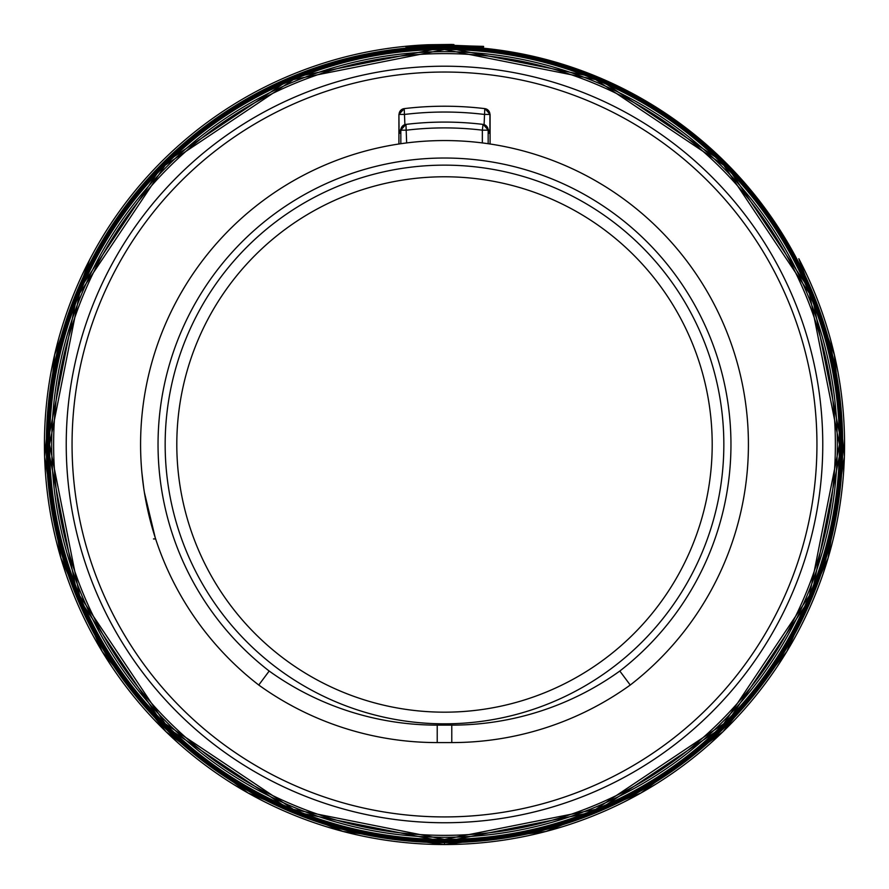 <?xml version="1.0" encoding="UTF-8"?>
<svg xmlns="http://www.w3.org/2000/svg" width="889" height="889" viewBox="0 0 889 889"><rect width="100%" height="100%" fill="white"/><g stroke="black" fill="none" stroke-linecap="round" stroke-linejoin="round"><path stroke-width="1.33" d="M444.5 837.294A392.816 392.816 0 0 0 837.316 444.478A392.816 392.816 0 0 0 444.5 51.662A392.816 392.816 0 0 0 51.684 444.478A392.816 392.816 0 0 0 444.5 837.294M444.5 842.65A398.172 398.172 0 0 1 46.328 444.478A398.172 398.172 0 0 1 444.5 46.306A398.172 398.172 0 0 1 842.672 444.478A398.172 398.172 0 0 1 444.5 842.65L444.5 844.539A400.061 400.061 0 0 0 799.355 259.744L798.833 258.721M90.178 258.699L89.645 259.744A400.061 400.061 0 0 1 428.354 44.739L451.468 44.45L405.64 46.284M451.468 44.45L453.957 44.594M483.594 46.384L436.632 45.039M483.594 46.539L436.632 44.661M483.594 46.961L444.5 44.972L405.64 46.806L428.354 44.739M798.889 258.832L834.404 354.867L844.383 456.779L828.159 557.903L786.787 651.593L722.99 731.714L640.947 792.999L546.035 831.448L444.5 844.55L342.954 831.448L248.053 792.999L166.01 731.703L102.202 651.581L60.841 557.903L44.617 456.779L54.596 354.867L89.645 259.744A400.061 400.061 0 0 0 444.5 844.539M89.933 259.177L89.645 259.744M444.5 822.747A378.269 378.269 0 0 1 66.231 444.478A378.269 378.269 0 0 1 444.5 66.208A378.269 378.269 0 0 1 822.769 444.478A378.269 378.269 0 0 1 444.5 822.747M444.5 816.924A372.447 372.447 0 0 1 72.053 444.478A372.447 372.447 0 0 1 444.5 72.031A372.447 372.447 0 0 1 816.947 444.478A372.447 372.447 0 0 1 444.5 816.924M487.717 143.64L490.083 143.996L490.083 114.425L484.094 114.403A332.442 332.442 0 0 0 404.906 114.403L399.083 114.403A5.823 5.823 -96.8 0 1 404.206 108.625L404.906 124.593M484.961 108.647L484.794 108.625A338.253 338.253 0 0 1 484.961 108.647L490.083 114.425M404.039 108.647A338.253 338.253 0 0 1 404.206 108.625L398.917 114.425L398.917 143.996L401.283 143.64M144.551 493.473L143.896 489.294M143.44 486.116L143.196 484.283M143.185 484.238L143.451 486.161M181.5 596.797L182.134 597.897M182.656 598.775L183.045 599.419M184.112 601.22L184.723 602.231M703.655 285.702L704.933 287.825M706.022 289.636L706.888 291.114M595.797 180.889L602.509 184.856M487.539 143.618L486.461 143.462M402.539 143.462L401.461 143.618M285.725 185.323L287.836 184.045M289.658 182.956L291.136 182.089M180.934 293.137L184.89 286.458M144.763 494.74L144.007 490.028M143.629 487.416L143.951 489.661M154.819 536.411L154.519 535.478M155.286 537.889L154.553 535.567M143.74 488.183L141.873 472.481M141.929 473.115L142.084 474.704M143.74 488.239L142.262 476.46M142.251 476.371L141.94 473.259M141.94 473.215L142.229 476.093M142.24 476.204L142.773 480.96M154.442 535.211L155.631 538.934L153.497 538.934M155.197 537.589L144.385 492.406M144.085 490.55L144.307 491.917M155.253 537.801L154.786 536.334M144.362 492.295L144.951 495.829M154.041 533.922L154.564 535.623M154.275 534.7L154.742 536.167M155.131 537.412L155.386 538.178M144.896 495.551L144.418 492.662M144.418 492.617L144.229 491.473M144.274 491.739L144.651 494.062M144.029 490.128L144.151 490.939M144.329 492.106L144.585 493.651M154.93 536.778L154.419 535.156M603.109 702.477L601.008 703.655M599.197 704.655L597.708 705.477M258.755 685.03A303.927 303.927 0 0 1 220.628 238.93A303.927 303.927 0 0 1 668.372 238.93A303.927 303.927 0 0 1 630.245 685.03A303.927 303.927 0 0 0 668.372 238.93A303.927 303.927 0 0 0 220.628 238.93A303.927 303.927 0 0 0 258.755 685.03A305.527 305.527 0 0 0 437.221 742.582L451.779 742.582A305.527 305.527 0 0 0 630.245 685.03L619.811 671.039A286.469 286.469 0 0 0 655.437 250.665A286.469 286.469 0 0 0 233.563 250.665A286.469 286.469 0 0 0 269.189 671.039A288.069 288.069 0 0 0 437.221 725.124L437.221 742.582A305.527 305.527 0 0 1 258.755 685.03L269.189 671.039M293.303 706.555L286.458 702.788M633.79 633.768A267.7 267.7 0 0 1 255.21 633.768A267.7 267.7 0 0 1 255.21 255.187A267.7 267.7 0 0 1 633.79 255.187A267.7 267.7 0 0 1 633.79 633.768M484.094 124.593L484.794 108.625A5.823 5.823 96.8 0 1 489.917 114.403L489.917 133.317L488.305 133.117L488.305 130.183L482.349 130.172L483.038 124.393A322.396 322.396 0 0 0 405.962 124.393L406.651 142.918M400.772 129.227L399.083 133.317L400.695 133.117L400.695 130.183L405.962 124.393A322.396 322.396 0 0 0 405.806 124.404A322.396 322.396 0 0 1 405.962 124.393A5.823 5.823 -96.9 0 0 400.839 130.172L400.839 143.707M483.194 124.404L483.038 124.393A322.396 322.396 0 0 1 483.194 124.404L488.305 130.183L483.194 124.404A322.396 322.396 0 0 0 483.038 124.393A5.823 5.823 96.9 0 1 488.161 130.172L488.161 143.707M488.228 129.227L489.917 133.317M484.794 108.625A338.253 338.253 0 0 0 404.206 108.625A338.253 338.253 0 0 1 484.794 108.625M444.5 835.349A390.871 390.871 0 0 0 835.371 444.478A390.871 390.871 0 0 0 444.5 53.618A390.871 390.871 0 0 0 53.629 444.478A390.871 390.871 0 0 0 444.5 835.349M444.5 839.438A394.96 394.96 0 0 0 839.46 444.478A394.96 394.96 0 0 0 444.5 49.517A394.96 394.96 0 0 0 49.54 444.478A394.96 394.96 0 0 0 444.5 839.438L595.641 809.379L723.768 723.768L809.39 595.641L839.46 444.5L809.401 293.359L723.802 165.221L595.663 79.588L444.5 49.517L293.359 79.588L165.221 165.198L79.61 293.326L49.54 444.467L79.599 595.619L165.21 723.746L293.348 809.368L444.5 839.438M444.5 841.661A397.183 397.183 0 0 0 841.683 444.478A397.183 397.183 0 0 0 444.5 47.295A397.183 397.183 0 0 0 47.317 444.478A397.183 397.183 0 0 0 444.5 841.661L596.486 811.435L725.346 725.346L811.446 596.497L841.683 444.511L811.468 292.525L725.391 163.665L596.519 77.532L444.5 47.295L292.514 77.521L163.665 163.598L77.554 292.459L47.317 444.478L77.543 596.463L163.62 725.313L292.492 811.424L444.5 841.661M444.5 48.173A396.305 396.305 0 0 1 840.805 444.478A396.305 396.305 0 0 1 444.5 840.783A396.305 396.305 0 0 1 48.195 444.478A396.305 396.305 0 0 1 444.5 48.173M437.221 725.124L451.779 725.124L451.779 742.582A305.527 305.527 0 0 0 630.245 685.03M451.779 725.124A288.069 288.069 0 0 0 619.811 671.039M642.025 642.002A279.335 279.335 0 0 1 246.975 642.002A279.335 279.335 0 0 1 246.975 246.964A279.335 279.335 0 0 1 642.025 246.964A279.335 279.335 0 0 1 642.025 642.002M398.917 114.425L399.083 133.317M405.806 124.416L400.695 130.183L406.651 130.172A316.584 316.584 0 0 1 482.349 130.172L482.349 142.918M90.289 258.499L89.945 259.166M601.208 184.079L599.175 182.856M598.875 182.69L598.286 182.334M704.688 601.553L707.511 596.786M287.736 703.51L289.803 704.666M290.114 704.833L290.747 705.177M182.323 598.197L183.467 600.142M184.123 287.725L182.89 289.781M182.745 290.036L182.323 290.747M182.012 291.281L181.678 291.848"/></g></svg>
